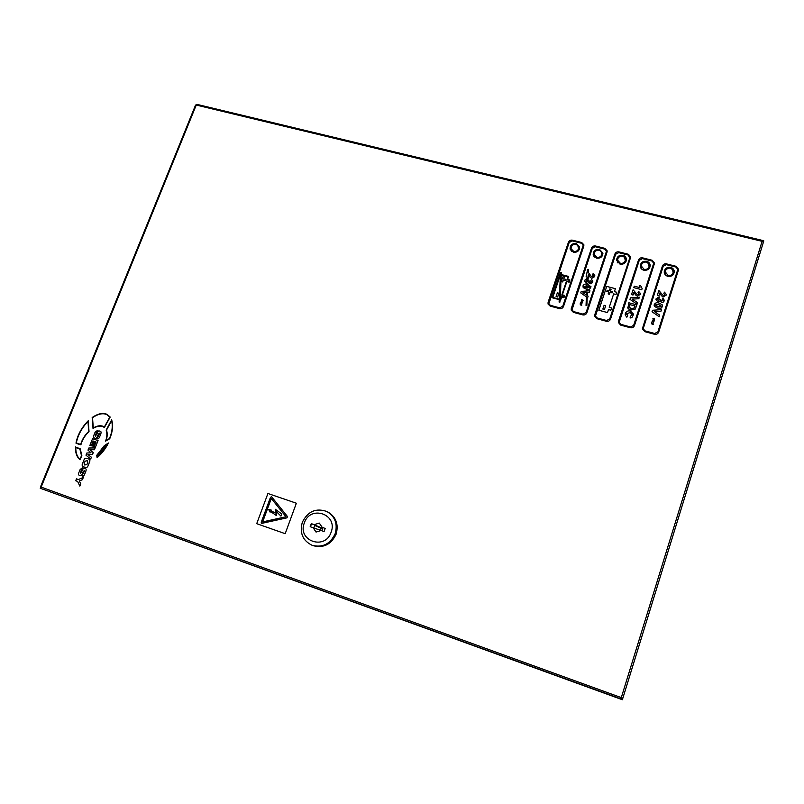 <?xml version="1.0" encoding="UTF-8"?>
<svg xmlns="http://www.w3.org/2000/svg" width="804" height="804" viewBox="0 0 804 804"><rect width="100%" height="100%" fill="white"/><g stroke="black" fill="none" stroke-linecap="round" stroke-linejoin="round"><path stroke-width="1.21" d="M271.471 496.802L270.486 497.314L261.22 522.288L261.632 523.283L286.978 517.836L287.46 516.53L271.792 497.023L287.46 516.52L286.978 517.836L262.044 523.314L261.23 522.288M576.327 243.522C572.227 243.26 570.147 245.049 570.096 248.898L573.383 252.255C577.433 252.546 579.523 250.778 579.644 246.969L576.327 243.522M579.674 247.21L576.408 243.994C572.458 243.692 570.368 245.401 570.147 249.129M599.503 249.381C595.503 249.069 593.392 250.798 593.201 254.556L596.578 258.164C600.528 258.496 602.638 256.808 602.91 253.089L599.503 249.381M602.93 253.33L599.563 249.853C595.694 249.511 593.593 251.16 593.241 254.788M622.959 255.31C619.05 254.958 616.929 256.607 616.578 260.255L620.045 264.154C623.894 264.516 626.025 262.898 626.437 259.3C626.185 257.27 625.03 255.943 622.959 255.31M626.447 259.531L622.989 255.772C619.221 255.401 617.09 256.968 616.608 260.486M646.677 261.3C642.888 260.918 640.738 262.496 640.245 266.013C640.436 268.134 641.622 269.531 643.783 270.204C647.521 270.606 649.672 269.069 650.225 265.591C650.074 263.421 648.898 261.993 646.677 261.3M650.225 265.822C649.984 263.762 648.798 262.406 646.687 261.762C643.029 261.36 640.878 262.858 640.265 266.245M670.687 267.36C667.008 266.948 664.848 268.446 664.215 271.832C664.305 274.094 665.501 275.591 667.802 276.335C671.43 276.757 673.591 275.31 674.295 271.973C674.244 269.652 673.048 268.114 670.687 267.36M674.275 272.194C674.134 269.983 672.928 268.526 670.667 267.822C667.119 267.39 664.968 268.807 664.215 272.064M552.147 297.741L559.232 299.641L552.147 297.751L560.549 272.455L561.353 272.466L561.252 274.526L568.569 276.435L567.584 279.37L569.895 279.983L569.152 282.194L566.84 281.581L562.378 294.847M569.895 279.983L569.152 282.194L566.84 281.581L562.368 294.837L564.689 295.46L563.946 297.681L561.624 297.058L560.629 300.023L560.036 299.862L559.926 302.103L559.112 302.093L559.926 302.093L560.036 299.852L560.629 300.023M548.82 303.791L569.182 242.496L548.861 302.505L548.82 303.801L550.418 305.339L559.674 307.832L562.75 306.234L583.011 245.994L583.091 244.979L581.433 243.24L572.217 240.909L581.433 243.24M569.182 242.506L572.217 240.909L569.182 242.506M580.749 292.897L586.407 296.837L580.749 292.897L581.242 291.43L586.649 291.008L586.719 289.37L583.252 287.681L583.021 285.782C583.825 284.244 585.131 283.722 586.94 284.214L586.98 283.229L584.809 281.31L584.93 280.073L587.191 278.264L587.242 277.169L586.106 276.877L587.563 269.752L588.367 269.752L588.267 272.315L591.241 276.355L592.045 276.867L593.362 276.264L592.468 275.038L593.081 273.651L594.779 275.4L594.648 276.636L591.774 278.345L590.056 277.129L588.518 274.526L588.116 275.712L587.865 281.792L588.639 280.616L590.437 282.315L591.503 281.832L590.779 280.767L591.473 279.4L592.92 281.038L591.563 283.611L590.096 283.782L588.809 282.284L587.804 283.119L587.754 284.395L591.02 286.767L589.543 289.339L587.533 289.51L587.473 290.947L589.945 290.757L589.443 292.264L587.412 292.395L587.282 295.591L588.136 296.184L587.634 297.701L587.201 297.4L586.86 305.5L586.036 305.49L586.86 305.5M583.101 300.455L581.493 303.691L581.744 305.259L580.438 304.907L580.237 303.219L581.764 300.937L581.523 299.389L583.101 300.455L581.473 304.545M580.186 304.203L581.734 305.259M606.367 250.969L604.658 249.099L595.332 246.748L604.658 249.089L606.367 250.969L606.266 251.873L586.106 312.525L583.021 314.133L573.644 311.61L571.996 309.922L572.066 308.746L592.277 248.346L595.332 246.748L592.277 248.346L571.996 309.922M615.382 288.676L614.407 291.651L616.769 292.274L616.035 294.515L613.663 293.892L609.241 307.329L611.613 307.962L610.879 310.223L608.507 309.58L607.522 312.585L598.839 310.254L606.718 286.405L615.382 288.676L614.407 291.651M629.904 257.039L628.165 255.029L618.728 252.647L628.165 255.019L629.803 257.833L609.754 318.897L606.628 320.515L597.151 317.952L595.442 316.113L595.533 315.067L615.653 254.255L618.728 252.647L615.643 254.245L595.442 316.113M632.245 314.454L630.105 312.535L626.718 313.731L627.793 315.912L626.808 317.228L625.17 314.887L625.371 313.429C626.336 311.269 628.035 310.475 630.467 311.058L633.642 314.274L631.843 317.64L630.115 318.002L630.276 316.464L632.245 314.454L630.105 312.545L626.718 313.731L626.628 314.414M636.828 304.897L635.321 309.037L630.718 310.083L627.944 308.223L628.849 302.776L636.828 304.897M639.331 297.189L638.838 298.716L632.256 299.138L637.542 302.676L637.049 304.224L629.964 299.349L630.447 297.862L639.331 297.189L638.838 298.716M635.552 294.897L633.944 292.244L633.039 295.028L631.512 294.626L633.1 289.731L636.748 294.113L637.572 294.646L638.909 294.023L637.984 292.777L638.607 291.37L640.386 293.44L640.235 294.415L637.311 296.143L635.552 294.897L633.944 292.234L633.039 295.028L631.512 294.616M638.969 293.691L637.984 292.777M640.778 285.912L642.135 288.546L641.763 289.701L633.793 287.631L634.255 286.184L639.934 287.661L639.24 285.51L640.778 285.902M653.722 263.189L651.943 261.019L642.396 258.617L639.291 260.235L642.396 258.607L651.943 261.019L653.722 263.179L633.673 325.339L630.527 326.967L620.939 324.374L619.18 322.374L639.291 260.235L619.18 322.374M661.491 309.62L660.999 311.158L654.356 311.57L659.712 315.158L659.22 316.706L652.034 311.771L652.516 310.274L661.491 309.62M653.28 319.54L652.928 318.404L654.275 318.766L654.516 320.484L652.979 322.816L653.25 324.404L651.903 324.052L651.672 322.314L653.21 320.002L652.928 318.404M662.566 305.942L661.049 308.173L657.551 308.053L654.526 306.445L654.265 304.505C655.34 302.746 656.968 302.284 659.149 303.118L662.174 304.716L662.436 306.656L661.049 308.163L657.551 308.043L654.526 306.445L654.134 305.269M659.31 296.877L659.039 298.374L657.471 299.068L658.426 300.405L659.983 299.249L661.863 300.997L662.958 300.495L662.184 299.41L662.878 298.013L664.305 300.847L663.039 302.324L661.531 302.485L660.184 300.957L657.853 301.832L656.004 299.5L656.134 298.686L659.31 296.877L659.039 298.374L657.421 299.349M666.265 294.415L666.114 295.199L663.179 296.937L661.39 295.681L659.752 293.018L658.858 295.812L657.3 295.41L658.888 290.495L662.586 294.907L663.431 295.43L664.777 294.817L663.843 293.56L664.456 292.143L666.265 294.405L666.114 295.199L663.179 296.937L661.39 295.681L659.752 293.018L658.858 295.812L657.3 295.41M677.812 269.41L676.003 267.089L666.345 264.657L676.003 267.089L677.812 269.41L657.883 331.861L654.707 333.489L644.999 330.866L643.21 328.685L663.22 266.285L666.345 264.657L663.22 266.275L643.21 328.685M583.784 246.195L583.895 244.838L581.674 242.506L572.458 240.185C570.538 239.893 569.192 240.597 568.418 242.305L548.097 302.294L548.047 304.033L550.167 306.083L559.433 308.585C561.363 308.907 562.73 308.203 563.524 306.455L583.895 244.838M607.05 252.084L607.181 250.868L604.899 248.356L595.583 246.014C593.643 245.712 592.287 246.426 591.503 248.145L571.282 308.535L571.202 310.113L573.403 312.354L582.769 314.887C584.729 315.218 586.106 314.505 586.89 312.746L607.181 250.868M571.202 310.113L573.403 312.354L582.769 314.887C584.729 315.218 586.106 314.505 586.89 312.736L607.05 252.074M594.628 316.263L596.9 318.706L606.387 321.258C608.367 321.6 609.754 320.886 610.537 319.108L630.728 256.989L628.406 254.285L618.969 251.903C617.01 251.602 615.643 252.315 614.869 254.054L594.749 314.856L594.628 316.263L596.9 318.706L606.387 321.268C608.367 321.6 609.754 320.886 610.537 319.118L630.728 256.989M618.356 322.464L620.688 325.128L630.286 327.72C632.286 328.062 633.683 327.339 634.477 325.56L654.556 263.179L652.185 260.275L642.637 257.873C640.657 257.561 639.28 258.285 638.497 260.024L618.487 321.248L618.356 322.474L620.688 325.128L630.286 327.72C632.286 328.062 633.683 327.349 634.477 325.56L654.556 263.179M642.366 328.736L644.758 331.63L654.466 334.253C656.496 334.605 657.903 333.871 658.687 332.082L678.646 269.451L676.244 266.345L666.586 263.903C664.576 263.591 663.189 264.315 662.416 266.074L642.366 328.736L644.758 331.64L654.466 334.263C656.496 334.605 657.903 333.881 658.687 332.082L678.646 269.451M105.555 441.155L109.746 438.713C112.671 431.607 113.314 425.326 111.666 419.879L106.168 430.05C107.274 433.507 107.063 437.205 105.555 441.155L109.756 438.723C112.671 431.597 113.304 425.316 111.655 419.869L111.666 419.879M104.379 427.517L110.188 417.045L106.942 414.331C103.033 412.482 98.118 413.537 92.179 417.497L93.023 428.442C97.043 426.1 100.379 425.507 103.023 426.673L104.379 427.517L110.198 417.045L106.952 414.331M82.681 474.058L82.159 476.028C83.043 476.641 83.887 476.038 84.681 474.209L85.737 471.576C86.44 469.576 86.209 468.551 85.053 468.501L84.963 468.471C83.877 467.677 82.912 468.541 82.048 471.043L80.48 473.506L80.34 472.541L82.219 469.647L82.591 467.626L80.149 469.496L79.234 471.777C78.169 473.988 78.33 475.214 79.727 475.455L79.787 475.476C81.033 476.189 82.088 475.184 82.933 472.471L84.319 470.39L84.45 471.255L82.691 474.058M83.475 466.762L85.144 467.355C86.631 467.817 87.656 467.144 88.219 465.355L89.425 462.34C90.239 460.682 89.968 459.566 88.621 458.983L86.882 458.37C85.395 457.918 84.37 458.581 83.817 460.37L82.611 463.385C81.777 465.064 82.068 466.189 83.475 466.762L85.154 467.355C86.641 467.817 87.666 467.154 88.229 465.355L89.435 462.34C90.239 460.682 89.968 459.566 88.611 458.983M256.717 523.675L285.189 533.685L296.354 503.224L267.923 493.495L256.717 523.675L285.189 533.685L296.354 503.224M97.153 432.381L97.515 430.381L95.093 432.25L94.189 434.502C93.214 436.572 93.284 437.738 94.39 438.009L94.691 438.12C95.977 438.853 97.033 437.858 97.867 435.155L99.254 433.105L99.384 433.949L97.063 438.652C97.967 439.285 98.822 438.693 99.626 436.853L100.671 434.25C101.324 432.462 101.203 431.497 100.309 431.366L99.887 431.205C98.802 430.431 97.837 431.286 96.982 433.758L95.425 436.2L95.294 435.245L97.897 430.512M94.39 438.009L94.701 438.13C95.977 438.853 97.043 437.868 97.877 435.155L99.284 433.115M97.113 457.637L97.123 457.637C101.726 453.737 105.495 448.853 108.439 442.984L104.289 445.687L96.711 455.355L97.113 457.637C101.716 453.727 105.485 448.843 108.429 442.984L108.439 442.984M77.305 443.738L80.882 444.833C82.189 439.959 84.902 435.517 89.013 431.527L88.259 420.733C81.616 427.507 77.526 434.984 75.988 443.155L80.882 444.833C82.189 439.949 84.892 435.517 89.003 431.527L88.259 420.733M77.797 448.049L75.496 446.964C75.285 452.923 76.832 457.195 80.159 459.767L81.847 455.597L80.209 448.823L75.496 446.964M94.118 446.813L95.395 447.255L98.068 440.592L92.571 438.703L89.857 445.466L91.184 445.929L93.153 441.024L94.018 441.326L92.199 445.868L93.344 446.26L95.163 441.718L96.038 442.019L94.118 446.813L95.395 447.255L98.058 440.592M94.4 449.748L95.133 447.918L88.842 447.999L87.988 450.15L91.033 452.833L86.832 453.014L85.978 455.164L90.671 459.064L91.405 457.235L87.897 454.521L92.56 454.361L93.254 452.622L89.837 449.667L94.4 449.748L95.133 447.918M90.671 459.064L91.405 457.225L87.887 454.521L92.56 454.361L93.254 452.622L89.837 449.647L94.39 449.748M78.38 479.536L76.48 478.852L75.717 480.742L77.626 481.425L79.837 486.118L80.762 483.837L79.345 480.963L82.42 479.686L83.335 477.405L78.38 479.536L76.47 478.852M40.713 486.983L40.2 488.229L41.265 488.621M40.723 486.943L622.849 698.173L763.388 242.215L762.021 241.3L196.246 105.053L195.523 105.143L40.512 486.892M621.462 697.721L621 699.229L622.376 699.731L622.849 698.173M763.388 242.215L763.8 240.868L762.473 240.547L762.222 241.351M196.729 104.419L195.794 105.002M622.376 699.731L763.8 240.868M762.091 241.321L620.819 699.168L41.316 488.641L41.145 487.144L196.246 105.053L197.211 104.54M41.316 488.641L621.08 698.967M271.33 498.49L262.647 521.896L271.32 498.48L286.003 516.761L262.647 521.896M275.249 509.254L281.732 513.947L280.938 516.098L276.385 511.585L276.365 515.565L270.435 511.404L270.144 512.188L268.626 509.414L271.41 510.148L270.847 510.771L275.45 512.982L275.249 509.254L275.46 512.982L270.847 510.771L271.41 510.148L268.636 509.414L270.154 512.198L270.445 511.404L276.365 515.565L276.385 511.585L280.948 516.098L281.732 513.957L275.249 509.254M95.385 436.18L96.199 432.964L97.153 432.371M96.882 438.592L97.063 438.652C97.967 439.285 98.822 438.682 99.626 436.853L100.661 434.25C101.314 432.451 101.193 431.487 100.299 431.356L100.309 431.366M87.304 460.722L85.103 461.174L84.139 463.576L84.742 465.013L86.973 464.451L87.847 462.25L87.224 460.692L85.103 461.174L84.149 463.576L84.742 465.013M80.47 473.506L81.264 470.229L82.973 467.757M79.777 475.465L79.787 475.476C81.033 476.179 82.078 475.184 82.923 472.471L84.319 470.39M82.149 476.018L82.159 476.028C83.033 476.641 83.877 476.038 84.681 474.199L85.726 471.566C86.43 469.566 86.209 468.541 85.043 468.501L85.053 468.501M107.595 443.959L104.51 445.918L97.053 455.466L97.324 457.074L107.595 443.959L104.51 445.918L97.053 455.466L97.324 457.074M93.023 428.442L93.033 428.442C97.043 426.09 100.379 425.497 103.023 426.673M106.751 414.603C103.012 412.844 98.269 413.859 92.51 417.638L93.294 427.939C97.204 425.738 100.5 425.205 103.163 426.361L104.319 427.045L109.826 417.105L106.751 414.603C103.012 412.844 98.259 413.849 92.5 417.638L93.294 427.929M103.163 426.371L104.319 427.045M87.988 421.417C81.747 427.969 77.857 435.145 76.33 442.954L80.681 444.451C82.038 439.657 84.711 435.316 88.681 431.416L87.988 421.407C81.737 427.959 77.847 435.145 76.32 442.944L77.425 443.426M109.515 438.512C112.238 431.798 112.922 425.859 111.585 420.683L106.51 430.05C107.525 433.346 107.384 436.843 106.078 440.542L109.515 438.512M111.585 420.693L106.52 430.05C107.535 433.346 107.384 436.843 106.088 440.542M80.159 459.767L81.837 455.597L80.209 448.823M79.887 449.084L75.777 447.496C75.697 452.893 77.114 456.813 80.048 459.255L81.495 455.657L79.887 449.084L77.656 448.341M75.787 447.496C75.697 452.893 77.124 456.813 80.048 459.255M89.857 445.466L91.184 445.929M91.174 445.918L93.143 441.024L94.018 441.326M92.199 445.868L93.344 446.26M93.334 446.26L95.153 441.718L96.038 442.019M79.837 486.118L80.762 483.837L79.335 480.953L82.42 479.686L83.325 477.405M664.828 294.525L663.843 293.55M664.436 300.143L663.039 302.314L661.531 302.475L660.184 300.947L657.853 301.832L656.004 299.5M662.988 300.294L662.184 299.4M658.014 306.595L661.139 306.053L658.667 304.565L655.602 304.867L656.124 305.922L658.014 306.595M661.139 306.053L658.667 304.565L655.561 305.118M653.25 324.404L651.903 324.052L651.582 322.896M654.607 319.881L652.918 323.238M581.805 300.143L581.523 299.389M568.569 276.435L567.584 279.37M561.353 272.466L561.252 274.526M559.232 299.641L559.112 302.093M564.689 295.46L563.946 297.681L561.624 297.058L560.629 300.013M560.418 274.787L559.252 299.168L552.76 297.42L560.418 274.787L552.76 297.42M561.081 278.164L561.232 274.998L561.081 278.164L562.468 278.526L563.101 276.646L564.388 276.978L563.755 278.867M567.966 276.757L561.232 274.998L567.956 276.757L566.971 279.702L569.282 280.305L568.84 281.621L566.529 281.018L561.755 295.158L564.076 295.782L563.624 297.108L561.313 296.495L560.318 299.45L561.011 279.48L560.056 299.379M566.971 279.691L569.282 280.305M561.755 295.158L564.076 295.782M562.056 279.752L561.011 279.48L562.056 279.752L561.423 281.641L562.71 281.973L561.423 281.631M563.343 280.093L562.71 281.973L563.343 280.083L565.312 280.606L563.343 280.083M565.725 279.39L565.312 280.606L565.725 279.38L563.755 278.857L564.388 276.988M556.097 296.575L557.353 292.837L558.901 293.249L557.634 296.988L556.097 296.586L557.634 296.998L558.901 293.259M587.131 279.752L586.216 280.445L587.131 279.752L587.051 281.742L586.176 280.887M586.88 285.721L584.287 286.536L586.789 287.852L586.88 285.711L584.287 286.536M586.588 292.445L586.478 295.058L582.99 292.686L586.588 292.455L582.99 292.686M587.593 288.043L589.644 287.108L587.684 285.933L587.593 288.043L587.684 285.933L589.644 287.108M586.407 296.837L586.036 305.49M588.136 296.184L587.634 297.701L587.201 297.39L586.86 305.49M589.945 290.757L589.443 292.264L587.412 292.395L587.272 295.591M591.02 286.767L589.543 289.339L587.533 289.51L587.473 290.947M587.754 284.395L587.804 283.108L588.809 282.284L590.096 283.782L591.563 283.611L592.92 281.028M591.533 281.5L590.779 280.757M589.804 281.058L589.724 281.641M594.779 275.4L594.648 276.636L591.774 278.345L590.056 277.129L588.518 274.516L587.865 281.792M593.402 275.842L592.468 275.028M588.367 269.752L588.267 272.315M587.242 277.169L586.106 276.867M586.98 283.229L584.809 281.31M586.719 289.37L582.91 286.907M604.427 309.5L602.849 309.078L604.106 305.299L605.673 305.711L604.427 309.5M602.849 309.078L604.106 305.299M604.106 305.289L605.683 305.711M606.749 291.49L607.161 290.254L609.171 290.777L609.804 288.877L611.12 289.219L610.487 291.128L612.507 291.661L612.105 292.897L610.075 292.365L609.452 294.274L608.136 293.932L608.769 292.023L606.749 291.49L607.161 290.254L609.171 290.787L609.804 288.877L611.11 289.219M610.487 291.128L612.507 291.651M611.613 307.962L610.879 310.213L608.507 309.58L607.522 312.585M607.522 312.575L598.839 310.254M616.769 292.274L616.035 294.515L613.663 293.892L609.241 307.329M608.136 293.932L608.769 292.023M548.047 304.033L550.167 306.073L559.433 308.575C561.363 308.907 562.73 308.193 563.524 306.445L583.774 246.195M583.091 244.979L581.433 243.23M642.135 288.546L641.763 289.701L633.793 287.621M639.934 287.661L639.24 285.51M640.386 293.45L640.235 294.415L637.311 296.143L635.552 294.887M637.542 302.676L637.049 304.224L629.964 299.349M638.838 298.706L632.256 299.138M636.828 304.887L635.321 309.037L630.718 310.073L629.09 309.399L627.663 307.188M634.286 307.982L635.029 305.982L629.703 304.575L629.08 306.977L631.261 308.646L634.286 307.982M635.029 305.982L629.703 304.575L629.08 306.977M627.793 315.912L626.808 317.228L625.17 314.877M633.642 314.284L631.843 317.64L630.115 318.002M659.712 315.158L659.22 316.706L652.034 311.771M661.491 309.61L660.999 311.158L654.345 311.56M335.157 533.715C330.233 544.107 322.515 547.956 312.022 545.263C302.706 540.6 299.47 532.951 302.304 522.329C307.771 511.314 315.972 507.716 326.926 511.525C335.097 516.5 337.841 523.896 335.157 533.715M326.926 511.525L327.921 512.027C336.072 516.982 338.806 524.349 336.132 534.147C331.218 544.499 323.54 548.338 313.068 545.655L312.022 545.263M331.117 532.228C325.138 550.74 297.018 540.801 304.324 522.942C310.213 504.651 338.263 514.188 331.117 532.228M321.54 527.836L311.299 523.615L310.173 526.7L313.138 527.736L316.052 532.057L321.108 530.499L324.082 531.534L325.198 528.429L321.54 527.193L322.675 528.228L321.771 530.73M313.138 527.736L321.108 530.499M325.198 528.429L322.223 527.404L319.299 523.082L314.253 524.64M314.987 525.565L313.6 527.896M322.494 528.72L314.505 525.394M315.399 525.062L311.53 523.726L310.424 526.791M320.545 528.047L319.811 530.077M322.223 527.404L321.54 527.193M672.948 270.285C670.636 267.43 668.224 267.39 665.682 270.184L665.22 271.822L668.094 275.43C670.506 275.812 672.184 274.948 673.119 272.827L672.657 269.782M673.752 273.852L673.239 272.797M665.189 272.687L664.596 273.722M641.883 263.833L641.24 265.953L644.074 269.31C646.456 269.692 648.124 268.827 649.059 266.717L648.506 263.551M649.793 267.511L649.24 266.526M641.27 266.868L640.748 267.893M618.045 258.054L617.562 260.144L620.336 263.26C622.698 263.632 624.346 262.777 625.281 260.687L624.648 257.411M617.643 261.109L617.201 262.114M626.095 261.26L625.512 260.345M594.508 252.345L594.166 254.386L596.869 257.29C599.201 257.652 600.839 256.798 601.774 254.717L601.08 251.361M594.307 255.421L593.935 256.396M602.668 255.079L602.065 254.355M571.262 246.707L571.051 248.687L573.674 251.381C575.986 251.732 577.614 250.888 578.548 248.818L577.785 245.391M571.262 249.793L570.951 250.717M579.493 248.999L578.91 248.476M196.96 104.379L762.323 240.396M665.22 271.822L665.129 274.616M673.28 271.943L673.139 274.727M641.24 265.953L641.321 268.717M649.23 265.611L649.25 268.385M648.818 264.024C646.356 261.29 643.944 261.39 641.592 264.335M617.562 260.144L617.794 262.878M625.442 259.38L625.623 262.114M624.969 257.853C622.366 255.23 619.974 255.461 617.804 258.556M594.166 254.386L594.538 257.079M601.935 253.22L602.256 255.923M601.402 251.773C598.658 249.26 596.297 249.622 594.307 252.838M571.051 248.687L571.554 251.33M578.679 247.15L579.141 249.803M578.106 245.773C575.242 243.371 572.91 243.843 571.101 247.19"/></g></svg>
